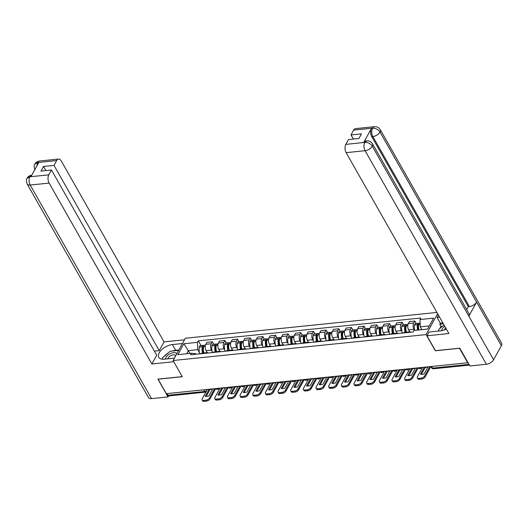 <?xml version="1.0" encoding="UTF-8"?>
<svg xmlns="http://www.w3.org/2000/svg" width="528" height="528" viewBox="0 0 528 528"><rect width="100%" height="100%" fill="white"/><g stroke="black" fill="none" stroke-linecap="round" stroke-linejoin="round"><path stroke-width="0.79" d="M436.913 312.444L185.354 338.237L173.085 360.518L426.103 334.58L435.31 350.777L459.492 348.295L467.702 362.756L166.32 393.657L158.11 379.196L182.292 376.721L173.085 360.518M203.768 389.816L204.719 391.486A1.954 1.082 -95.9 0 0 205.63 392.132L168.874 395.901A1.954 1.082 -95.9 0 1 167.957 395.254L204.719 391.486A1.954 1.016 -29.6 0 0 206.91 390.245M167.006 393.584L167.957 395.254M467.881 362.426L467.702 362.756M414.572 330.396L413.965 329.327A4.501 2.482 -95.9 0 1 413.714 322.997L414.803 321.017L409.444 321.565L408.355 323.552A4.501 2.482 84.1 0 0 408.606 329.881L409.735 331.861M408.593 332.449A4.501 2.482 -95.9 0 1 409.642 331.868A4.501 2.482 -95.9 0 1 410.791 332.224M416.209 323.492L414.803 321.017M409.642 331.868L404.29 332.416A4.501 2.482 84.1 0 0 403.24 332.996M401.999 331.848L401.306 330.627A4.501 2.482 -95.9 0 1 401.056 324.298L402.145 322.318L396.785 322.865L395.696 324.845A4.501 2.482 84.1 0 0 395.947 331.175L397.076 333.161M395.934 333.749A4.501 2.482 -95.9 0 1 396.983 333.168A4.501 2.482 -95.9 0 1 398.132 333.524M403.55 324.793L402.145 322.318M396.983 333.168L391.631 333.716A4.501 2.482 84.1 0 0 390.581 334.297M389.341 333.148L388.648 331.927A4.501 2.482 -95.9 0 1 388.39 325.598L389.486 323.611L384.127 324.166L383.038 326.146A4.501 2.482 84.1 0 0 383.288 332.475L384.417 334.462M383.275 335.049A4.501 2.482 -95.9 0 1 384.325 334.468A4.501 2.482 -95.9 0 1 385.473 334.818M390.892 326.093L389.486 323.611M384.325 334.468L378.972 335.016A4.501 2.482 84.1 0 0 377.916 335.597M376.682 334.442L375.989 333.221A4.501 2.482 -95.9 0 1 375.731 326.891L376.827 324.911L371.468 325.459L370.379 327.439A4.501 2.482 84.1 0 0 370.63 333.775L371.758 335.755M370.616 336.343A4.501 2.482 -95.9 0 1 371.666 335.762A4.501 2.482 -95.9 0 1 372.814 336.118M378.233 327.386L376.827 324.911M371.666 335.762L366.313 336.31A4.501 2.482 84.1 0 0 365.257 336.89M364.023 335.742L363.33 334.521A4.501 2.482 -95.9 0 1 363.073 328.192L364.168 326.212L358.809 326.759L357.72 328.739A4.501 2.482 84.1 0 0 357.971 335.069L359.099 337.055M357.958 337.643A4.501 2.482 -95.9 0 1 359.007 337.062A4.501 2.482 -95.9 0 1 360.155 337.418M365.574 328.687L364.168 326.212M359.007 337.062L353.654 337.61A4.501 2.482 84.1 0 0 352.598 338.191M351.364 337.042L350.671 335.821A4.501 2.482 -95.9 0 1 350.414 329.492L351.509 327.505L346.15 328.06L345.061 330.04A4.501 2.482 84.1 0 0 345.312 336.369L346.441 338.356M345.299 338.936A4.501 2.482 -95.9 0 1 346.348 338.356A4.501 2.482 -95.9 0 1 347.497 338.712M352.915 329.987L351.509 327.505M346.348 338.356L340.996 338.91A4.501 2.482 84.1 0 0 339.94 339.491M338.705 338.336L338.012 337.115A4.501 2.482 -95.9 0 1 337.755 330.785L338.851 328.805L333.491 329.353L332.402 331.333A4.501 2.482 84.1 0 0 332.653 337.663L333.782 339.649M332.64 340.237A4.501 2.482 -95.9 0 1 333.689 339.656A4.501 2.482 -95.9 0 1 334.838 340.012M340.256 331.28L338.851 328.805M333.689 339.656L328.337 340.204A4.501 2.482 84.1 0 0 327.281 340.784M326.047 339.636L325.354 338.415A4.501 2.482 -95.9 0 1 325.096 332.086L326.192 330.106L320.833 330.653L319.744 332.633A4.501 2.482 84.1 0 0 319.994 338.963L321.123 340.949M319.981 341.537A4.501 2.482 -95.9 0 1 321.031 340.956A4.501 2.482 -95.9 0 1 322.179 341.312M327.598 332.581L326.192 330.106M321.031 340.956L315.678 341.504A4.501 2.482 84.1 0 0 314.622 342.085M313.388 340.936L312.695 339.715A4.501 2.482 -95.9 0 1 312.437 333.379L313.526 331.399L308.174 331.947L307.085 333.934A4.501 2.482 84.1 0 0 307.336 340.263L308.464 342.243M307.322 342.83A4.501 2.482 -95.9 0 1 308.372 342.25A4.501 2.482 -95.9 0 1 309.52 342.606M314.939 333.881L313.526 331.399M308.372 342.25L303.019 342.804A4.501 2.482 84.1 0 0 301.963 343.385M300.729 342.23L300.036 341.009A4.501 2.482 -95.9 0 1 299.779 334.679L300.868 332.699L295.515 333.247L294.426 335.227A4.501 2.482 84.1 0 0 294.677 341.557L295.805 343.543M294.664 344.131A4.501 2.482 -95.9 0 1 295.713 343.55A4.501 2.482 -95.9 0 1 296.861 343.906M302.28 335.174L300.868 332.699M295.713 343.55L290.36 344.098A4.501 2.482 84.1 0 0 289.304 344.678M288.07 343.53L287.377 342.309A4.501 2.482 -95.9 0 1 287.12 335.98L288.209 334L282.856 334.547L281.767 336.527A4.501 2.482 84.1 0 0 282.018 342.857L283.147 344.843M282.005 345.431A4.501 2.482 -95.9 0 1 283.054 344.85A4.501 2.482 -95.9 0 1 284.203 345.206M289.621 336.475L288.209 334M283.054 344.85L277.702 345.398A4.501 2.482 84.1 0 0 276.646 345.979M275.411 344.83L274.718 343.609A4.501 2.482 -95.9 0 1 274.461 337.273L275.55 335.293L270.197 335.841L269.108 337.828A4.501 2.482 84.1 0 0 269.359 344.157L270.488 346.137M269.346 346.724A4.501 2.482 -95.9 0 1 270.395 346.144A4.501 2.482 -95.9 0 1 271.544 346.5M276.962 337.768L275.55 335.293M270.395 346.144L265.036 346.698A4.501 2.482 84.1 0 0 263.987 347.279M262.753 346.124L262.06 344.903A4.501 2.482 -95.9 0 1 261.802 338.573L262.891 336.593L257.539 337.141L256.45 339.121A4.501 2.482 84.1 0 0 256.7 345.451L257.829 347.437M256.687 348.025A4.501 2.482 -95.9 0 1 257.737 347.444A4.501 2.482 -95.9 0 1 258.885 347.8M264.297 339.068L262.891 336.593M257.737 347.444L252.377 347.992A4.501 2.482 84.1 0 0 251.328 348.572M250.094 347.424L249.394 346.203A4.501 2.482 -95.9 0 1 249.143 339.874L250.232 337.894L244.88 338.441L243.791 340.421A4.501 2.482 84.1 0 0 244.042 346.751L245.17 348.737M244.028 349.325A4.501 2.482 -95.9 0 1 245.078 348.744A4.501 2.482 -95.9 0 1 246.226 349.1M251.638 340.369L250.232 337.894M245.078 348.744L239.719 349.292A4.501 2.482 84.1 0 0 238.669 349.873M237.435 348.718L236.735 347.497A4.501 2.482 -95.9 0 1 236.485 341.167L237.574 339.187L232.221 339.735L231.132 341.722A4.501 2.482 84.1 0 0 231.383 348.051L232.511 350.031M231.37 350.618A4.501 2.482 -95.9 0 1 232.419 350.038A4.501 2.482 -95.9 0 1 233.567 350.394M238.979 341.662L237.574 339.187M232.419 350.038L227.06 350.592A4.501 2.482 84.1 0 0 226.01 351.173M224.776 350.018L224.077 348.797A4.501 2.482 -95.9 0 1 223.826 342.467L224.915 340.487L219.562 341.035L218.473 343.015A4.501 2.482 84.1 0 0 218.724 349.345L219.853 351.331M218.711 351.919A4.501 2.482 -95.9 0 1 219.76 351.338A4.501 2.482 -95.9 0 1 220.909 351.694M226.321 342.962L224.915 340.487M219.76 351.338L214.401 351.886A4.501 2.482 84.1 0 0 213.352 352.466M212.111 351.318L211.418 350.097A4.501 2.482 -95.9 0 1 211.167 343.768L212.256 341.781L206.903 342.335L205.808 344.315A4.501 2.482 84.1 0 0 206.065 350.645L207.194 352.631M206.045 353.219A4.501 2.482 -95.9 0 1 207.101 352.638A4.501 2.482 -95.9 0 1 208.25 352.988M213.662 344.263L212.256 341.781M207.101 352.638L201.742 353.186A4.501 2.482 84.1 0 0 200.693 353.767M429.35 325.908L420.275 326.839L421.872 329.65M420.275 326.839L419.984 319.546L433.62 318.146L427.614 329.063L413.978 330.455L413.14 331.987L190.634 354.796L191.473 353.272L177.837 354.671L183.843 343.754L197.479 342.355L197.769 349.648L188.437 350.605L186.701 353.76M419.984 319.546L420.829 318.014L198.317 340.831L197.479 342.355M437.613 313.672L426.103 334.58M190.034 353.417L183.843 343.754M199.452 352.612L197.769 349.648M191.473 353.272L195.551 353.674L195.881 354.255M201.003 345.556L198.317 340.831M424.849 367.151L425.119 367.627A6.065 3.155 150.4 0 1 427.145 367.151A6.065 3.155 150.4 0 1 427.865 367.118M418.882 329.954A7.432 4.099 -95.9 0 1 418.783 324.595L418.81 324.469A2.468 1.36 -95.9 0 1 419.859 323.123L420.13 323.09M419.239 323.486A2.468 1.36 84.1 0 0 418.559 323.255A2.468 1.36 84.1 0 0 417.509 324.601L417.483 324.727A7.432 4.099 84.1 0 0 417.582 330.086M418.559 323.255L415.595 323.558A2.468 1.36 84.1 0 0 414.546 324.905L414.52 325.03A7.432 4.099 84.1 0 0 414.619 330.389M417.998 328.231L418.823 329.683M418.301 330.013A6.164 3.399 -95.9 0 1 418.156 325.301L418.183 325.175A1.201 0.66 -95.9 0 1 418.691 324.515A1.201 0.66 -95.9 0 1 418.796 324.522M422.552 367.382L417.457 376.642A2.937 1.525 -29.6 0 0 417.338 377.843A2.937 1.525 -29.6 0 0 418.816 378.345L421.172 378.101A2.937 1.525 -29.6 0 0 424.677 375.903L425.212 376.847L430.888 366.544L431.594 367.792A1.954 1.016 -29.6 0 0 432.577 368.128L469.003 364.393M429.772 366.643L424.677 375.903M425.119 367.627L421.417 374.359M425.212 376.847A2.937 1.525 150.4 0 1 421.707 379.045L421.172 378.101M418.816 378.345L419.351 379.289L421.707 379.045M419.351 379.289A2.937 1.525 150.4 0 1 417.872 378.787L417.338 377.843M428.03 366.821L424.162 373.85A6.065 3.155 -29.6 0 1 420.433 374.233L424.294 367.204M372.497 143.774A6.013 3.128 150.4 0 1 372.273 146.197C370.484 143.57 368.036 142.289 364.921 142.369L366.722 140.811L369.092 141.042C369.277 141.273 370.121 140.738 372.497 143.774L469.062 313.757A6.013 3.128 150.4 0 1 468.838 316.186L493.601 359.773A6.013 3.128 150.4 0 1 486.413 364.28L469.9 365.977L459.789 348.176L435.442 350.671L426.98 335.782L429.04 332.046L440.563 330.865A11.002 5.722 -29.6 0 0 446.365 329.083M426.98 335.782L448.892 333.531L346.137 152.651A5.867 3.241 -95.9 0 1 345.807 144.395L348.467 139.55L358.934 138.481L361.475 133.868L351.008 134.937L353.674 130.099A5.867 3.241 -95.9 0 1 355.549 128.621L374.497 126.68A5.867 3.241 84.1 0 0 372.623 128.159L353.674 130.099M442.497 326.231L441.012 326.383L439.771 324.205L440.345 323.169L437.085 317.427L438.392 315.051M437.085 317.427L439.6 317.17M441.012 326.383L439.877 328.449M438.834 330.343L438.425 331.082M374.497 126.68L376.88 126.918C377.111 127.195 377.771 126.502 380.272 129.644L501.6 343.22A6.013 3.128 150.4 0 1 501.362 345.675L476.599 302.089A6.013 3.128 150.4 0 1 469.425 306.563L372.86 136.574L371.765 136.686A5.867 3.241 -95.9 0 1 371.435 128.429L363.746 142.402A5.867 3.241 -95.9 0 1 365.627 140.917L366.722 140.804M493.601 359.773L501.362 345.675M486.413 364.28L365.086 150.704A6.013 3.128 150.4 0 0 372.273 146.197L468.838 316.186L476.599 302.089L380.035 132.099C378.253 129.472 375.804 128.185 372.689 128.245L372.623 128.159M351.008 134.937L353.344 139.055M466.712 309.619L468.329 306.676L371.765 136.686M468.329 306.676L469.425 306.563M440.345 323.169L442.86 322.912M443.381 323.836L439.771 324.205M172.359 351.041A11.002 5.722 -29.6 0 1 175.639 350.308L172.379 344.566A11.002 5.722 -29.6 0 0 161.766 349.648A11.002 5.722 -29.6 0 0 158.789 357.311A11.002 5.722 -29.6 0 0 164.333 359.185L174.392 358.149M172.379 344.566L182.437 343.537M184.49 339.801L164.05 341.893L159.238 350.632L54.008 165.389L56.674 160.552L37.567 162.578M154.367 351.133L159.238 350.632M45.877 170.577L43.54 166.465L40.999 171.079L51.467 170.003L156.704 355.245L151.892 363.983L49.137 183.097L30.188 185.044L151.516 398.614L168.029 396.924L157.918 379.124L182.239 376.629M173.778 361.739L151.892 363.983M164.05 341.893L61.294 161.014A5.867 3.241 84.1 0 0 58.549 159.073A5.867 3.241 84.1 0 0 56.674 160.552M151.516 398.614A6.013 3.128 150.4 0 1 148.487 397.591L27.159 184.015A6.013 3.128 150.4 0 0 30.188 185.044A5.867 3.241 -95.9 0 1 29.858 176.788L48.807 174.841A5.867 3.241 84.1 0 0 49.137 183.097M168.61 395.875L168.029 396.924M51.467 170.003L48.807 174.841M43.54 166.465L54.008 165.389M31.792 175.144L29.944 176.623L31.04 176.51L38.729 162.545L37.633 162.657L36.841 165.977M167.911 353.166A11.002 5.722 -29.6 0 0 163.904 356.552M162.565 358.42A11.002 5.722 -29.6 0 0 162.175 359.185M175.639 350.308L178.893 349.972M162.584 358.558L162.703 359.231M34.934 169.891C33.964 166.789 33.944 164.875 34.868 164.155L37.633 162.657M27.159 184.015C26.182 180.946 26.169 179.018 27.113 178.246L29.858 176.788M444.8 326.33A6.356 3.307 -29.6 0 0 442.16 329.109A6.356 3.307 -29.6 0 0 441.672 330.7M445.817 328.119A4.349 2.264 -29.6 0 0 444.312 329.795A4.349 2.264 -29.6 0 0 444.206 330.007M438.959 331.03L438.669 329.465L444.015 324.951M176.774 353.819A6.356 3.307 -29.6 0 0 171.646 353.087A6.356 3.307 -29.6 0 0 165.931 357.43A6.356 3.307 -29.6 0 0 165.442 359.066M175.606 355.938A4.349 2.264 -29.6 0 0 175.481 355.595A4.349 2.264 -29.6 0 0 171.943 355.159A4.349 2.264 -29.6 0 0 168.082 358.116A4.349 2.264 -29.6 0 0 167.798 358.829M162.71 359.231L162.446 357.786L170.168 351.265L178.662 350.394M412.19 368.445L412.46 368.927A6.065 3.155 150.4 0 1 414.487 368.445A6.065 3.155 150.4 0 1 415.206 368.419M406.474 332.191A7.432 4.099 -95.9 0 1 406.124 325.895L406.151 325.769A2.468 1.36 -95.9 0 1 407.2 324.416L408.025 324.331M409.16 330.851A7.432 4.099 84.1 0 0 409.438 331.888M406.58 324.786A2.468 1.36 84.1 0 0 405.9 324.548A2.468 1.36 84.1 0 0 404.851 325.901L404.824 326.027A7.432 4.099 84.1 0 0 405.181 332.33M405.9 324.548L402.937 324.852A2.468 1.36 84.1 0 0 401.887 326.205L401.861 326.33A7.432 4.099 84.1 0 0 402.369 333.089M405.339 329.531L406.164 330.977M405.933 332.251A6.164 3.399 -95.9 0 1 405.497 326.594L405.517 326.469A1.201 0.66 -95.9 0 1 406.032 325.816A1.201 0.66 -95.9 0 1 406.138 325.822M409.893 368.683L404.798 377.942A2.937 1.525 -29.6 0 0 404.679 379.144A2.937 1.525 -29.6 0 0 406.157 379.645L408.514 379.401A2.937 1.525 -29.6 0 0 412.018 377.203L412.553 378.147L418.235 367.831A1.954 1.954 0 0 0 421.522 367.613L421.595 367.481M417.113 367.943L412.018 377.203M412.46 368.927L408.758 375.659M412.553 378.147A2.937 1.525 150.4 0 1 409.048 380.345L408.514 379.401M406.157 379.645L406.692 380.589L409.048 380.345M406.692 380.589A2.937 1.525 150.4 0 1 405.214 380.087L404.679 379.144M415.371 368.122L411.503 375.144A6.065 3.155 -29.6 0 1 407.768 375.527L411.635 368.504M399.531 369.745L399.802 370.227A6.065 3.155 150.4 0 1 401.828 369.745A6.065 3.155 150.4 0 1 402.547 369.712M393.815 333.491A7.432 4.099 -95.9 0 1 393.466 327.195L393.492 327.07A2.468 1.36 -95.9 0 1 394.541 325.717L395.366 325.631M396.502 332.152A7.432 4.099 84.1 0 0 396.779 333.188M393.921 326.08A2.468 1.36 84.1 0 0 393.241 325.849A2.468 1.36 84.1 0 0 392.192 327.202L392.165 327.327A7.432 4.099 84.1 0 0 392.522 333.623M393.241 325.849L390.278 326.152A2.468 1.36 84.1 0 0 389.228 327.505L389.202 327.631A7.432 4.099 84.1 0 0 389.71 334.389M392.68 330.832L393.505 332.277M393.274 333.551A6.164 3.399 -95.9 0 1 392.832 327.895L392.858 327.769A1.201 0.66 -95.9 0 1 393.373 327.116A1.201 0.66 -95.9 0 1 393.479 327.122M397.234 369.976L392.139 379.243A2.937 1.525 -29.6 0 0 392.02 380.444A2.937 1.525 -29.6 0 0 393.499 380.939L395.848 380.701A2.937 1.525 -29.6 0 0 399.359 378.503L399.894 379.447L405.577 369.125A1.954 1.954 0 0 0 408.863 368.914L408.936 368.782A1.954 1.274 28.8 0 1 408.863 368.914M404.455 369.237L399.359 378.503M399.802 370.227L396.099 376.952M399.894 379.447A2.937 1.525 150.4 0 1 396.389 381.645L395.848 380.701M393.499 380.939L394.033 381.883L396.389 381.645M394.033 381.883A2.937 1.525 150.4 0 1 392.555 381.388L392.02 380.444M402.712 369.415L398.845 376.444A6.065 3.155 -29.6 0 1 395.109 376.827L398.977 369.798M386.872 371.039L387.143 371.521A6.065 3.155 150.4 0 1 389.169 371.045A6.065 3.155 150.4 0 1 389.888 371.012M381.157 334.792A7.432 4.099 -95.9 0 1 380.807 328.489L380.833 328.363A2.468 1.36 -95.9 0 1 381.883 327.017L382.708 326.931M383.843 333.445A7.432 4.099 84.1 0 0 384.12 334.488M381.262 327.38A2.468 1.36 84.1 0 0 380.582 327.149A2.468 1.36 84.1 0 0 379.533 328.495L379.507 328.621A7.432 4.099 84.1 0 0 379.863 334.924M380.582 327.149L377.619 327.452A2.468 1.36 84.1 0 0 376.57 328.799L376.543 328.924A7.432 4.099 84.1 0 0 377.051 335.683M380.021 332.125L380.846 333.577M380.615 334.844A6.164 3.399 -95.9 0 1 380.173 329.195L380.2 329.069A1.201 0.66 -95.9 0 1 380.708 328.409A1.201 0.66 -95.9 0 1 380.82 328.416M384.575 371.276L379.48 380.536A2.937 1.525 -29.6 0 0 379.361 381.737A2.937 1.525 -29.6 0 0 380.84 382.239L383.189 381.995A2.937 1.525 -29.6 0 0 386.701 379.797L387.235 380.741L392.918 370.425M391.796 370.537L386.701 379.797M387.143 371.521L383.44 378.253M387.235 380.741A2.937 1.525 150.4 0 1 383.731 382.939L383.189 381.995M380.84 382.239L381.374 383.183L383.731 382.939M381.374 383.183A2.937 1.525 150.4 0 1 379.896 382.681L379.361 381.737M390.053 370.715L386.186 377.738A6.065 3.155 -29.6 0 1 382.45 378.121L386.318 371.098M374.213 372.339L374.484 372.821A6.065 3.155 150.4 0 1 376.51 372.339A6.065 3.155 150.4 0 1 377.23 372.313M368.498 336.085A7.432 4.099 -95.9 0 1 368.148 329.789L368.174 329.663A2.468 1.36 -95.9 0 1 369.224 328.31L370.049 328.225M371.184 334.745A7.432 4.099 84.1 0 0 371.461 335.782M368.603 328.68A2.468 1.36 84.1 0 0 367.924 328.442A2.468 1.36 84.1 0 0 366.874 329.795L366.848 329.921A7.432 4.099 84.1 0 0 367.204 336.224M367.924 328.442L364.96 328.746A2.468 1.36 84.1 0 0 363.911 330.099L363.884 330.224A7.432 4.099 84.1 0 0 364.393 336.983M367.363 333.425L368.188 334.871M367.957 336.145A6.164 3.399 -95.9 0 1 367.514 330.488L367.541 330.363A1.201 0.66 -95.9 0 1 368.049 329.71A1.201 0.66 -95.9 0 1 368.161 329.716M371.917 372.577L366.821 381.836A2.937 1.525 -29.6 0 0 366.703 383.038A2.937 1.525 -29.6 0 0 368.181 383.539L370.531 383.295A2.937 1.525 -29.6 0 0 374.042 381.097L374.576 382.041L380.259 371.725A1.954 1.954 0 0 0 383.546 371.507L383.618 371.375M379.137 371.837L374.042 381.097M374.484 372.821L370.781 379.553M374.576 382.041A2.937 1.525 150.4 0 1 371.072 384.239L370.531 383.295M368.181 383.539L368.716 384.483L371.072 384.239M368.716 384.483A2.937 1.525 150.4 0 1 367.237 383.981L366.703 383.038M377.395 372.016L373.527 379.038A6.065 3.155 -29.6 0 1 369.791 379.421L373.659 372.398M361.548 373.639L361.825 374.121A6.065 3.155 150.4 0 1 363.851 373.639A6.065 3.155 150.4 0 1 364.571 373.606M355.839 337.385A7.432 4.099 -95.9 0 1 355.489 331.082L355.516 330.964A2.468 1.36 -95.9 0 1 356.558 329.611L357.39 329.525M358.525 336.046A7.432 4.099 84.1 0 0 358.802 337.082M355.945 329.974A2.468 1.36 84.1 0 0 355.265 329.743A2.468 1.36 84.1 0 0 354.215 331.096L354.189 331.221A7.432 4.099 84.1 0 0 354.545 337.517M355.265 329.743L352.301 330.046A2.468 1.36 84.1 0 0 351.252 331.399L351.226 331.525A7.432 4.099 84.1 0 0 351.734 338.276M354.704 334.726L355.529 336.171M355.298 337.438A6.164 3.399 -95.9 0 1 354.856 331.789L354.882 331.663A1.201 0.66 -95.9 0 1 355.39 331.01A1.201 0.66 -95.9 0 1 355.502 331.01M359.258 373.87L354.163 383.137A2.937 1.525 -29.6 0 0 354.044 384.331A2.937 1.525 -29.6 0 0 355.522 384.833L357.872 384.595A2.937 1.525 -29.6 0 0 361.383 382.397L361.918 383.341L367.6 373.019A1.954 1.954 0 0 0 370.887 372.808L370.96 372.676A1.954 1.274 28.8 0 1 370.887 372.808M366.478 373.131L361.383 382.397M361.825 374.121L358.123 380.846M361.918 383.341A2.937 1.525 150.4 0 1 358.413 385.539L357.872 384.595M355.522 384.833L356.057 385.777L358.413 385.539M356.057 385.777A2.937 1.525 150.4 0 1 354.578 385.282L354.044 384.331M364.736 373.309L360.868 380.338A6.065 3.155 -29.6 0 1 357.133 380.721L361 373.692M348.889 374.933L349.166 375.415A6.065 3.155 150.4 0 1 351.193 374.939A6.065 3.155 150.4 0 1 351.912 374.906M343.18 338.686A7.432 4.099 -95.9 0 1 342.83 332.383L342.857 332.257A2.468 1.36 -95.9 0 1 343.9 330.911L344.731 330.825M345.866 337.339A7.432 4.099 84.1 0 0 346.144 338.382M343.286 331.274A2.468 1.36 84.1 0 0 342.606 331.043A2.468 1.36 84.1 0 0 341.557 332.389L341.53 332.515A7.432 4.099 84.1 0 0 341.887 338.818M342.606 331.043L339.643 331.346A2.468 1.36 84.1 0 0 338.593 332.693L338.567 332.818A7.432 4.099 84.1 0 0 339.075 339.577M342.045 336.019L342.87 337.471M342.639 338.738A6.164 3.399 -95.9 0 1 342.197 333.089L342.223 332.963A1.201 0.66 -95.9 0 1 342.731 332.303A1.201 0.66 -95.9 0 1 342.844 332.31M346.599 375.17L341.497 384.43A2.937 1.525 -29.6 0 0 341.385 385.631A2.937 1.525 -29.6 0 0 342.863 386.133L345.213 385.889A2.937 1.525 -29.6 0 0 348.724 383.691L349.259 384.635L354.941 374.319A1.954 1.954 0 0 0 358.228 374.101L358.301 373.969M353.819 374.431L348.724 383.691M349.166 375.415L345.464 382.147M349.259 384.635A2.937 1.525 150.4 0 1 345.754 386.833L345.213 385.889M342.863 386.133L343.398 387.077L345.754 386.833M343.398 387.077A2.937 1.525 150.4 0 1 341.92 386.575L341.385 385.631M352.077 374.609L348.209 381.632A6.065 3.155 -29.6 0 1 344.474 382.015L348.341 374.992M336.23 376.233L336.508 376.715A6.065 3.155 150.4 0 1 338.534 376.233A6.065 3.155 150.4 0 1 339.253 376.207M330.521 339.979A7.432 4.099 -95.9 0 1 330.172 333.683L330.198 333.557A2.468 1.36 -95.9 0 1 331.241 332.204L332.072 332.119M333.208 338.639A7.432 4.099 84.1 0 0 333.485 339.676M330.627 332.574A2.468 1.36 84.1 0 0 329.947 332.336A2.468 1.36 84.1 0 0 328.898 333.689L328.871 333.815A7.432 4.099 84.1 0 0 329.228 340.118M329.947 332.336L326.984 332.64A2.468 1.36 84.1 0 0 325.934 333.993L325.908 334.118A7.432 4.099 84.1 0 0 326.416 340.877M329.386 337.319L330.211 338.765M329.98 340.039A6.164 3.399 -95.9 0 1 329.538 334.382L329.564 334.257A1.201 0.66 -95.9 0 1 330.073 333.604A1.201 0.66 -95.9 0 1 330.185 333.61M333.94 376.471L328.838 385.73A2.937 1.525 -29.6 0 0 328.726 386.932A2.937 1.525 -29.6 0 0 330.205 387.427L332.554 387.189A2.937 1.525 -29.6 0 0 336.065 384.991L336.6 385.935L342.276 375.613A1.954 1.954 0 0 0 345.569 375.401L345.642 375.269A1.954 1.274 28.8 0 1 345.569 375.401M341.161 375.725L336.065 384.991M336.508 376.715L332.805 383.44M336.6 385.935A2.937 1.525 150.4 0 1 333.095 388.133L332.554 387.189M330.205 387.427L330.739 388.377L333.095 388.133M330.739 388.377A2.937 1.525 150.4 0 1 329.261 387.875L328.726 386.932M339.418 375.91L335.551 382.932A6.065 3.155 -29.6 0 1 331.815 383.315L335.683 376.292M323.572 377.533L323.849 378.015A6.065 3.155 150.4 0 1 325.875 377.533A6.065 3.155 150.4 0 1 326.594 377.5M317.863 341.279A7.432 4.099 -95.9 0 1 317.513 334.976L317.539 334.851A2.468 1.36 -95.9 0 1 318.582 333.505L319.414 333.419M320.549 339.94A7.432 4.099 84.1 0 0 320.826 340.976M317.968 333.868A2.468 1.36 84.1 0 0 317.288 333.637A2.468 1.36 84.1 0 0 316.239 334.99L316.213 335.115A7.432 4.099 84.1 0 0 316.569 341.411M317.288 333.637L314.325 333.94A2.468 1.36 84.1 0 0 313.276 335.293L313.249 335.419A7.432 4.099 84.1 0 0 313.757 342.17M316.727 338.62L317.552 340.065M317.321 341.332A6.164 3.399 -95.9 0 1 316.879 335.683L316.906 335.557A1.201 0.66 -95.9 0 1 317.414 334.904A1.201 0.66 -95.9 0 1 317.526 334.904M321.281 377.764L316.18 387.031A2.937 1.525 -29.6 0 0 316.067 388.225A2.937 1.525 -29.6 0 0 317.546 388.727L319.895 388.489A2.937 1.525 -29.6 0 0 323.407 386.285L323.941 387.235L329.617 376.913A1.954 1.954 0 0 0 332.911 376.702L332.983 376.57A1.954 1.274 28.8 0 1 332.911 376.702M328.502 377.025L323.407 386.285M323.849 378.015L320.146 384.74M323.941 387.235A2.937 1.525 150.4 0 1 320.437 389.433L319.895 388.489M317.546 388.727L318.08 389.671L320.437 389.433M318.08 389.671A2.937 1.525 150.4 0 1 316.602 389.176L316.067 388.225M326.759 377.203L322.892 384.232A6.065 3.155 -29.6 0 1 319.156 384.615L323.024 377.586M310.913 378.827L311.19 379.309A6.065 3.155 150.4 0 1 313.21 378.833A6.065 3.155 150.4 0 1 313.936 378.8M305.204 342.58A7.432 4.099 -95.9 0 1 304.854 336.277L304.874 336.151A2.468 1.36 -95.9 0 1 305.923 334.798L306.755 334.719M307.89 341.233A7.432 4.099 84.1 0 0 308.167 342.276M305.309 335.168A2.468 1.36 84.1 0 0 304.63 334.937A2.468 1.36 84.1 0 0 303.58 336.283L303.554 336.409A7.432 4.099 84.1 0 0 303.904 342.712M304.63 334.937L301.666 335.24A2.468 1.36 84.1 0 0 300.617 336.587L300.59 336.712A7.432 4.099 84.1 0 0 301.099 343.471M304.069 339.913L304.894 341.365M304.663 342.632A6.164 3.399 -95.9 0 1 304.22 336.983L304.247 336.857A1.201 0.66 -95.9 0 1 304.755 336.197A1.201 0.66 -95.9 0 1 304.867 336.204M308.623 379.064L303.521 388.324A2.937 1.525 -29.6 0 0 303.409 389.525A2.937 1.525 -29.6 0 0 304.887 390.027L307.237 389.783A2.937 1.525 -29.6 0 0 310.748 387.585L311.282 388.529L316.958 378.213A1.954 1.954 0 0 0 320.252 377.995L320.324 377.863M315.843 378.325L310.748 387.585M311.19 379.309L307.487 386.041M311.282 388.529A2.937 1.525 150.4 0 1 307.778 390.727L307.237 389.783M304.887 390.027L305.422 390.971L307.778 390.727M305.422 390.971A2.937 1.525 150.4 0 1 303.943 390.469L303.409 389.525M314.101 378.503L310.233 385.526A6.065 3.155 -29.6 0 1 306.497 385.909L310.365 378.886M298.254 380.127L298.531 380.609A6.065 3.155 150.4 0 1 300.551 380.127A6.065 3.155 150.4 0 1 301.277 380.094M292.545 343.873A7.432 4.099 -95.9 0 1 292.189 337.577L292.215 337.451A2.468 1.36 -95.9 0 1 293.264 336.098L294.096 336.013M295.231 342.533A7.432 4.099 84.1 0 0 295.508 343.57M292.651 336.468A2.468 1.36 84.1 0 0 291.971 336.23A2.468 1.36 84.1 0 0 290.921 337.583L290.895 337.709A7.432 4.099 84.1 0 0 291.245 344.005M291.971 336.23L289.007 336.534A2.468 1.36 84.1 0 0 287.958 337.887L287.932 338.012A7.432 4.099 84.1 0 0 288.44 344.771M291.41 341.213L292.228 342.659M292.004 343.933A6.164 3.399 -95.9 0 1 291.562 338.276L291.588 338.151A1.201 0.66 -95.9 0 1 292.096 337.498A1.201 0.66 -95.9 0 1 292.208 337.504M295.964 380.365L290.862 389.624A2.937 1.525 -29.6 0 0 290.75 390.826A2.937 1.525 -29.6 0 0 292.228 391.321L294.578 391.083A2.937 1.525 -29.6 0 0 298.089 388.885L298.624 389.829L304.3 379.507A1.954 1.954 0 0 0 307.593 379.295L307.666 379.163A1.954 1.274 28.8 0 1 307.593 379.295M303.184 379.619L298.089 388.885M298.531 380.609L294.829 387.334M298.624 389.829A2.937 1.525 150.4 0 1 295.112 392.027L294.578 391.083M292.228 391.321L292.763 392.264L295.112 392.027M292.763 392.264A2.937 1.525 150.4 0 1 291.284 391.769L290.75 390.826M301.442 379.804L297.574 386.826A6.065 3.155 -29.6 0 1 293.839 387.209L297.706 380.186M285.595 381.427L285.872 381.909A6.065 3.155 150.4 0 1 287.892 381.427A6.065 3.155 150.4 0 1 288.618 381.394M279.886 345.173A7.432 4.099 -95.9 0 1 279.53 338.87L279.556 338.745A2.468 1.36 -95.9 0 1 280.606 337.399L281.437 337.313M282.572 343.834A7.432 4.099 84.1 0 0 282.85 344.87M279.992 337.762A2.468 1.36 84.1 0 0 279.312 337.531A2.468 1.36 84.1 0 0 278.263 338.884L278.236 339.009A7.432 4.099 84.1 0 0 278.586 345.305M279.312 337.531L276.349 337.834A2.468 1.36 84.1 0 0 275.299 339.187L275.273 339.313A7.432 4.099 84.1 0 0 275.781 346.064M278.751 342.507L279.569 343.959M279.345 345.226A6.164 3.399 -95.9 0 1 278.903 339.577L278.929 339.451A1.201 0.66 -95.9 0 1 279.437 338.798A1.201 0.66 -95.9 0 1 279.55 338.798M283.305 381.658L278.203 390.925A2.937 1.525 -29.6 0 0 278.091 392.119A2.937 1.525 -29.6 0 0 279.569 392.621L281.919 392.377A2.937 1.525 -29.6 0 0 285.43 390.179L285.965 391.123L291.641 380.807A1.954 1.954 0 0 0 294.934 380.596L295.007 380.457M290.525 380.919L285.43 390.179M285.872 381.909L282.163 388.634M285.965 391.123A2.937 1.525 150.4 0 1 282.454 393.327L281.919 392.377M279.569 392.621L280.104 393.565L282.454 393.327M280.104 393.565A2.937 1.525 150.4 0 1 278.626 393.063L278.091 392.119M288.783 381.097L284.915 388.126A6.065 3.155 -29.6 0 1 281.18 388.509L285.047 381.48M272.936 382.721L273.214 383.203A6.065 3.155 150.4 0 1 275.233 382.727A6.065 3.155 150.4 0 1 275.959 382.694M267.227 346.474A7.432 4.099 -95.9 0 1 266.871 340.171L266.897 340.045A2.468 1.36 -95.9 0 1 267.947 338.692L268.778 338.613M269.914 345.127A7.432 4.099 84.1 0 0 270.191 346.17M267.333 339.062A2.468 1.36 84.1 0 0 266.647 338.831A2.468 1.36 84.1 0 0 265.604 340.177L265.577 340.303A7.432 4.099 84.1 0 0 265.927 346.606M266.647 338.831L263.69 339.134A2.468 1.36 84.1 0 0 262.64 340.481L262.614 340.606A7.432 4.099 84.1 0 0 263.122 347.365M266.092 343.807L266.911 345.259M266.686 346.526A6.164 3.399 -95.9 0 1 266.244 340.87L266.27 340.751A1.201 0.66 -95.9 0 1 266.779 340.091A1.201 0.66 -95.9 0 1 266.891 340.098M270.646 382.958L265.544 392.218A2.937 1.525 -29.6 0 0 265.432 393.419A2.937 1.525 -29.6 0 0 266.911 393.921L269.26 393.677A2.937 1.525 -29.6 0 0 272.771 391.479L273.306 392.423L278.982 382.107A1.954 1.954 0 0 0 282.275 381.889L282.348 381.757A1.954 1.274 28.8 0 1 282.275 381.889M277.867 382.219L272.771 391.479M273.214 383.203L269.504 389.935M273.306 392.423A2.937 1.525 150.4 0 1 269.795 394.621L269.26 393.677M266.911 393.921L267.445 394.865L269.795 394.621M267.445 394.865A2.937 1.525 150.4 0 1 265.967 394.363L265.432 393.419M276.124 382.397L272.257 389.42A6.065 3.155 -29.6 0 1 268.521 389.803L272.389 382.78M260.278 384.021L260.555 384.503A6.065 3.155 150.4 0 1 262.574 384.021A6.065 3.155 150.4 0 1 263.3 383.988M254.569 347.767A7.432 4.099 -95.9 0 1 254.212 341.471L254.239 341.345A2.468 1.36 -95.9 0 1 255.288 339.992L256.12 339.907M257.255 346.427A7.432 4.099 84.1 0 0 257.532 347.464M254.668 340.362A2.468 1.36 84.1 0 0 253.988 340.124A2.468 1.36 84.1 0 0 252.945 341.477L252.919 341.603A7.432 4.099 84.1 0 0 253.268 347.899M253.988 340.124L251.031 340.428A2.468 1.36 84.1 0 0 249.982 341.781L249.955 341.906A7.432 4.099 84.1 0 0 250.463 348.665M253.433 345.107L254.252 346.553M254.027 347.827A6.164 3.399 -95.9 0 1 253.585 342.17L253.612 342.045A1.201 0.66 -95.9 0 1 254.12 341.392A1.201 0.66 -95.9 0 1 254.232 341.398M257.987 384.259L252.886 393.518A2.937 1.525 -29.6 0 0 252.773 394.72A2.937 1.525 -29.6 0 0 254.252 395.215L256.601 394.977A2.937 1.525 -29.6 0 0 260.106 392.779L260.647 393.723L266.323 383.401A1.954 1.954 0 0 0 269.617 383.189L269.689 383.057A1.954 1.274 28.8 0 1 269.617 383.189M265.208 383.513L260.106 392.779M260.555 384.503L256.846 391.228M260.647 393.723A2.937 1.525 150.4 0 1 257.136 395.921L256.601 394.977M254.252 395.215L254.786 396.158L257.136 395.921M254.786 396.158A2.937 1.525 150.4 0 1 253.308 395.663L252.773 394.72M263.465 383.691L259.598 390.72A6.065 3.155 -29.6 0 1 255.862 391.103L259.73 384.074M247.619 385.321L247.896 385.796A6.065 3.155 150.4 0 1 249.916 385.321A6.065 3.155 150.4 0 1 250.642 385.288M241.91 349.067A7.432 4.099 -95.9 0 1 241.553 342.764L241.58 342.639A2.468 1.36 -95.9 0 1 242.629 341.293L243.461 341.207M244.596 347.728A7.432 4.099 84.1 0 0 244.873 348.764M242.009 341.656A2.468 1.36 84.1 0 0 241.329 341.425A2.468 1.36 84.1 0 0 240.286 342.778L240.26 342.896A7.432 4.099 84.1 0 0 240.61 349.199M241.329 341.425L238.372 341.728A2.468 1.36 84.1 0 0 237.323 343.081L237.296 343.2A7.432 4.099 84.1 0 0 237.805 349.958M240.775 346.401L241.593 347.853M241.369 349.12A6.164 3.399 -95.9 0 1 240.926 343.471L240.953 343.345A1.201 0.66 -95.9 0 1 241.461 342.692A1.201 0.66 -95.9 0 1 241.573 342.692M245.329 385.552L240.227 394.819A2.937 1.525 -29.6 0 0 240.108 396.013A2.937 1.525 -29.6 0 0 241.593 396.515L243.943 396.271A2.937 1.525 -29.6 0 0 247.447 394.073L247.988 395.017L253.664 384.701A1.954 1.954 0 0 0 256.958 384.49L257.03 384.351M252.549 384.813L247.447 394.073M247.896 385.796L244.187 392.528M247.988 395.017A2.937 1.525 150.4 0 1 244.477 397.221L243.943 396.271M241.593 396.515L242.128 397.459L244.477 397.221M242.128 397.459A2.937 1.525 150.4 0 1 240.649 396.957L240.108 396.013M250.807 384.991L246.939 392.02A6.065 3.155 -29.6 0 1 243.203 392.403L247.071 385.374M234.96 386.615L235.237 387.097A6.065 3.155 150.4 0 1 237.257 386.621A6.065 3.155 150.4 0 1 237.983 386.588M229.251 350.368A7.432 4.099 -95.9 0 1 228.895 344.065L228.921 343.939A2.468 1.36 -95.9 0 1 229.97 342.586L230.802 342.507M231.937 349.021A7.432 4.099 84.1 0 0 232.214 350.064M229.35 342.956A2.468 1.36 84.1 0 0 228.67 342.725A2.468 1.36 84.1 0 0 227.627 344.071L227.601 344.197A7.432 4.099 84.1 0 0 227.951 350.5M228.67 342.725L225.713 343.028A2.468 1.36 84.1 0 0 224.664 344.375L224.638 344.5A7.432 4.099 84.1 0 0 225.146 351.259M228.116 347.701L228.934 349.147M228.71 350.42A6.164 3.399 -95.9 0 1 228.268 344.764L228.294 344.639A1.201 0.66 -95.9 0 1 228.802 343.985A1.201 0.66 -95.9 0 1 228.914 343.992M232.67 386.852L227.568 396.112A2.937 1.525 -29.6 0 0 227.449 397.313A2.937 1.525 -29.6 0 0 228.928 397.815L231.284 397.571A2.937 1.525 -29.6 0 0 234.788 395.373L235.33 396.317L241.006 386.001A1.954 1.954 0 0 0 244.299 385.783L244.372 385.651A1.954 1.274 28.8 0 1 244.299 385.783M239.89 386.113L234.788 395.373M235.237 387.097L231.528 393.829M235.33 396.317A2.937 1.525 150.4 0 1 231.818 398.515L231.284 397.571M228.928 397.815L229.469 398.759L231.818 398.515M229.469 398.759A2.937 1.525 150.4 0 1 227.99 398.257L227.449 397.313M238.141 386.291L234.28 393.314A6.065 3.155 -29.6 0 1 230.545 393.697L234.412 386.674M222.301 387.915L222.572 388.397A6.065 3.155 150.4 0 1 224.598 387.915A6.065 3.155 150.4 0 1 225.324 387.882M216.592 351.661A7.432 4.099 -95.9 0 1 216.236 345.365L216.262 345.239A2.468 1.36 -95.9 0 1 217.312 343.886L218.143 343.801M219.278 350.321A7.432 4.099 84.1 0 0 219.556 351.358M216.691 344.256A2.468 1.36 84.1 0 0 216.011 344.018A2.468 1.36 84.1 0 0 214.969 345.371L214.942 345.497A7.432 4.099 84.1 0 0 215.292 351.793M216.011 344.018L213.055 344.322A2.468 1.36 84.1 0 0 212.005 345.675L211.979 345.8A7.432 4.099 84.1 0 0 212.487 352.559M215.457 349.001L216.275 350.447M216.051 351.721A6.164 3.399 -95.9 0 1 215.609 346.064L215.635 345.939A1.201 0.66 -95.9 0 1 216.143 345.286A1.201 0.66 -95.9 0 1 216.256 345.292M220.011 388.153L214.909 397.412A2.937 1.525 -29.6 0 0 214.79 398.614A2.937 1.525 -29.6 0 0 216.269 399.109L218.625 398.871A2.937 1.525 -29.6 0 0 222.13 396.673L222.671 397.617L228.347 387.295A1.954 1.954 0 0 0 231.64 387.083L231.713 386.951M227.231 387.407L222.13 396.673M222.572 388.397L218.869 395.122M222.671 397.617A2.937 1.525 150.4 0 1 219.16 399.815L218.625 398.871M216.269 399.109L216.81 400.052L219.16 399.815M216.81 400.052A2.937 1.525 150.4 0 1 215.332 399.557L214.79 398.614M225.482 387.585L221.621 394.614A6.065 3.155 -29.6 0 1 217.886 394.997L221.753 387.968M209.642 389.215L209.913 389.69A6.065 3.155 150.4 0 1 211.939 389.215A6.065 3.155 150.4 0 1 212.665 389.182M203.933 352.961A7.432 4.099 -95.9 0 1 203.577 346.658L203.603 346.533A2.468 1.36 -95.9 0 1 204.653 345.187L205.478 345.101M206.62 351.622A7.432 4.099 84.1 0 0 206.897 352.658M204.032 345.55A2.468 1.36 84.1 0 0 203.353 345.319A2.468 1.36 84.1 0 0 202.303 346.665L202.283 346.79A7.432 4.099 84.1 0 0 202.633 353.093M203.353 345.319L200.396 345.622A2.468 1.36 84.1 0 0 199.346 346.969L199.32 347.094A7.432 4.099 84.1 0 0 199.828 353.852M202.798 350.295L203.617 351.747M203.392 353.014A6.164 3.399 -95.9 0 1 202.95 347.365L202.976 347.239A1.201 0.66 -95.9 0 1 203.485 346.579A1.201 0.66 -95.9 0 1 203.597 346.586M207.346 389.446L202.25 398.706A2.937 1.525 -29.6 0 0 202.132 399.907A2.937 1.525 -29.6 0 0 203.61 400.409L205.966 400.165A2.937 1.525 -29.6 0 0 209.471 397.967L210.012 398.911L215.688 388.595A1.954 1.954 0 0 0 218.981 388.384L219.054 388.245A1.954 1.274 28.8 0 1 218.981 388.384M214.573 388.707L209.471 397.967M209.913 389.69L206.21 396.422M210.012 398.911A2.937 1.525 150.4 0 1 206.501 401.108L205.966 400.165M203.61 400.409L204.151 401.353L206.501 401.108M204.151 401.353A2.937 1.525 150.4 0 1 202.673 400.851L202.132 399.907M212.824 388.885L208.956 395.914A6.065 3.155 -29.6 0 1 205.227 396.297L209.095 389.268M215.734 388.588A1.954 1.016 -29.6 0 0 216.553 388.733A1.954 1.016 -29.6 0 0 217.635 388.39M228.393 387.288A1.954 1.016 -29.6 0 0 229.211 387.44A1.954 1.016 -29.6 0 0 230.294 387.097M241.052 385.994A1.954 1.016 -29.6 0 0 241.87 386.14A1.954 1.016 -29.6 0 0 242.959 385.796M253.711 384.694A1.954 1.016 -29.6 0 0 254.529 384.846A1.954 1.016 -29.6 0 0 255.618 384.496M266.369 383.394A1.954 1.016 -29.6 0 0 267.188 383.546A1.954 1.016 -29.6 0 0 268.277 383.203M279.028 382.1A1.954 1.016 -29.6 0 0 279.847 382.246A1.954 1.016 -29.6 0 0 280.936 381.902M291.687 380.8A1.954 1.016 -29.6 0 0 292.505 380.952A1.954 1.016 -29.6 0 0 293.594 380.602M304.346 379.5A1.954 1.016 -29.6 0 0 305.164 379.652A1.954 1.016 -29.6 0 0 306.253 379.309M317.005 378.206A1.954 1.016 -29.6 0 0 317.823 378.352A1.954 1.016 -29.6 0 0 318.912 378.008M329.663 376.906A1.954 1.016 -29.6 0 0 330.482 377.058A1.954 1.016 -29.6 0 0 331.571 376.708M342.329 375.606A1.954 1.016 -29.6 0 0 343.141 375.758A1.954 1.016 -29.6 0 0 344.23 375.415M354.988 374.312A1.954 1.016 -29.6 0 0 355.799 374.458A1.954 1.016 -29.6 0 0 356.888 374.114M367.646 373.012A1.954 1.016 -29.6 0 0 368.458 373.164A1.954 1.016 -29.6 0 0 369.547 372.821M380.305 371.712A1.954 1.016 -29.6 0 0 381.117 371.864A1.954 1.016 -29.6 0 0 382.206 371.521M392.964 370.418A1.954 1.016 -29.6 0 0 393.776 370.564A1.954 1.016 -29.6 0 0 394.865 370.22M405.623 369.118A1.954 1.016 -29.6 0 0 406.435 369.27A1.954 1.016 -29.6 0 0 407.524 368.927M418.282 367.825A1.954 1.016 -29.6 0 0 419.093 367.97A1.954 1.016 -29.6 0 0 420.182 367.627M206.765 389.506L207.042 390.001M206.065 350.645L211.418 350.097M218.724 349.345L224.077 348.797M231.383 348.051L236.735 347.497M244.042 346.751L249.394 346.203M256.7 345.451L262.06 344.903M269.359 344.157L274.718 343.609M282.018 342.857L287.377 342.309M294.677 341.557L300.036 341.009M307.336 340.263L312.695 339.715M319.994 338.963L325.354 338.415M332.653 337.663L338.012 337.115M345.312 336.369L350.671 335.821M357.971 335.069L363.33 334.521M370.63 333.775L375.989 333.221M383.288 332.475L388.648 331.927M395.947 331.175L401.306 330.627M408.606 329.881L413.965 329.327M218.473 343.015L223.826 342.467M231.132 341.722L236.485 341.167M243.791 340.421L249.143 339.874M256.45 339.121L261.802 338.573M269.108 337.828L274.461 337.273M281.767 336.527L287.12 335.98M294.426 335.227L299.779 334.679M307.085 333.934L312.437 333.379M319.744 332.633L325.096 332.086M332.402 331.333L337.755 330.785M345.061 330.04L350.414 329.492M357.72 328.739L363.073 328.192M370.379 327.439L375.731 326.891M383.038 326.146L388.39 325.598M395.696 324.845L401.056 324.298M408.355 323.552L413.714 322.997M205.808 344.315L211.167 343.768M431.627 366.452L432.577 368.128A1.954 1.082 -95.9 0 0 433.495 368.775L469.399 365.092M418.783 324.595L420.182 324.449M418.81 324.469L420.176 324.331M414.546 324.905L417.509 324.601M414.52 325.03L417.483 324.727M418.222 325.017L418.711 324.971M371.435 128.429L372.682 128.245M345.807 144.395L364.907 142.369M364.841 142.289L363.746 142.402M364.756 142.448A5.867 3.241 -95.9 0 0 365.086 150.704L346.137 152.651M380.272 129.644A6.013 3.128 150.4 0 1 380.035 132.099A6.013 3.128 150.4 0 1 372.86 136.574C371.474 133.762 371.362 131.01 372.53 128.317M34.881 164.129C35.607 162.499 37.178 161.456 39.6 161.014A5.867 3.241 84.1 0 0 37.726 162.492M406.124 325.895L407.768 325.723M406.151 325.769L407.774 325.604M401.887 326.205L404.851 325.901M401.861 326.33L404.824 326.027M405.563 326.317L406.052 326.264M393.466 327.195L395.109 327.023M393.492 327.07L395.116 326.898M389.228 327.505L392.192 327.202M389.202 327.631L392.165 327.327M392.905 327.617L393.393 327.565M380.807 328.489L382.45 328.324M380.833 328.363L382.457 328.198M376.57 328.799L379.533 328.495M376.543 328.924L379.507 328.621M380.246 328.911L380.734 328.865M368.148 329.789L369.791 329.617M368.174 329.663L369.798 329.498M363.911 330.099L366.874 329.795M363.884 330.224L366.848 329.921M367.58 330.211L368.075 330.158M355.489 331.082L357.126 330.917M355.516 330.964L357.139 330.792M351.252 331.399L354.215 331.096M351.226 331.525L354.189 331.221M354.922 331.511L355.417 331.459M342.83 332.383L344.467 332.218M342.857 332.257L344.48 332.092M338.593 332.693L341.557 332.389M338.567 332.818L341.53 332.515M342.263 332.805L342.758 332.759M330.172 333.683L331.808 333.511M330.198 333.557L331.822 333.392M325.934 333.993L328.898 333.689M325.908 334.118L328.871 333.815M329.604 334.105L330.099 334.052M317.513 334.976L319.15 334.811M317.539 334.851L319.163 334.686M313.276 335.293L316.239 334.99M313.249 335.419L316.213 335.115M316.945 335.405L317.44 335.353M304.854 336.277L306.491 336.112M304.874 336.151L306.504 335.986M300.617 336.587L303.58 336.283M300.59 336.712L303.554 336.409M304.286 336.699L304.781 336.653M292.189 337.577L293.832 337.405M292.215 337.451L293.845 337.286M287.958 337.887L290.921 337.583M287.932 338.012L290.895 337.709M291.628 337.999L292.123 337.946M279.53 338.87L281.173 338.705M279.556 338.745L281.186 338.58M275.299 339.187L278.263 338.884M275.273 339.313L278.236 339.009M278.969 339.299L279.464 339.247M266.871 340.171L268.514 340.006M266.897 340.045L268.528 339.88M262.64 340.481L265.604 340.177M262.614 340.606L265.577 340.303M266.31 340.593L266.805 340.547M254.212 341.471L255.856 341.299M254.239 341.345L255.869 341.174M249.982 341.781L252.945 341.477M249.955 341.906L252.919 341.603M253.651 341.893L254.146 341.84M241.553 342.764L243.197 342.599M241.58 342.639L243.21 342.474M237.323 343.081L240.286 342.778M237.296 343.2L240.26 342.896M240.992 343.193L241.487 343.141M228.895 344.065L230.538 343.893M228.921 343.939L230.551 343.774M224.664 344.375L227.627 344.071M224.638 344.5L227.601 344.197M228.334 344.487L228.829 344.441M216.236 345.365L217.879 345.193M216.262 345.239L217.892 345.068M212.005 345.675L214.969 345.371M211.979 345.8L214.942 345.497M215.675 345.787L216.17 345.734M203.577 346.658L205.22 346.493M203.603 346.533L205.234 346.368M199.346 346.969L202.303 346.665M199.32 347.094L202.283 346.79M203.016 347.081L203.511 347.035M392.911 370.425A1.954 1.954 0 0 0 396.205 370.207M431.594 367.792A1.954 1.954 0 0 0 433.495 368.775M58.549 159.073L39.6 161.014M27.126 178.22C27.819 176.636 29.383 175.606 31.825 175.144"/></g></svg>
